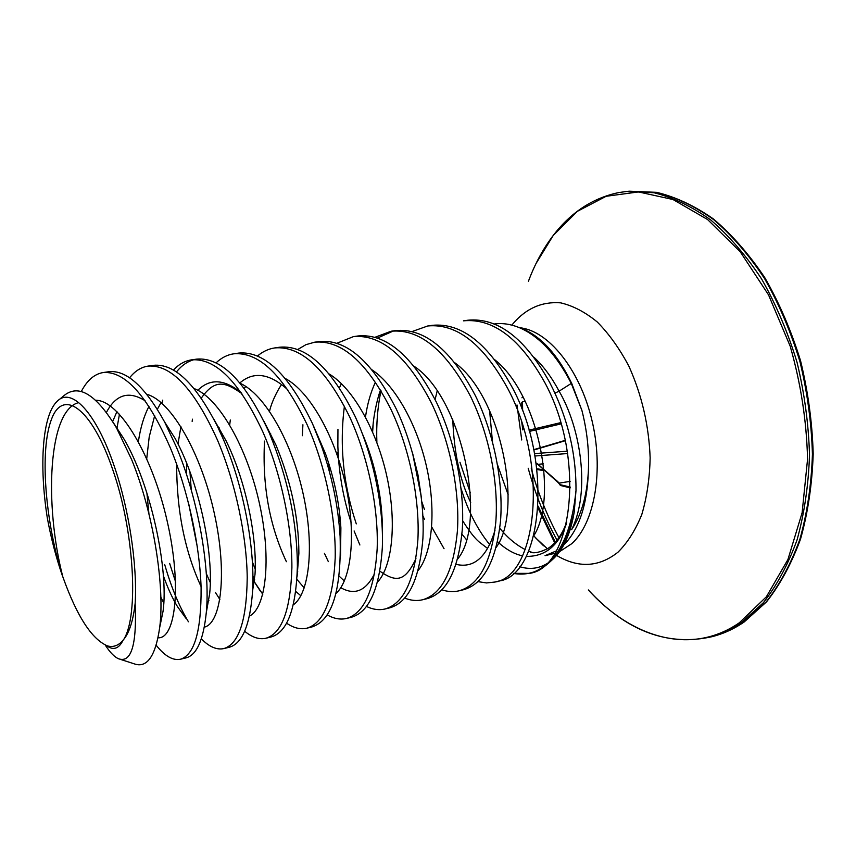 <?xml version="1.0" encoding="UTF-8"?>
<svg xmlns="http://www.w3.org/2000/svg" width="856" height="856" viewBox="0 0 856 856"><rect width="100%" height="100%" fill="white"/><g stroke="black" fill="none" stroke-linecap="round" stroke-linejoin="round"><path stroke-width="1.28" d="M558.957 482.891L559.878 484.849L557.952 481.789L536.723 463.31M494.361 323.975C502.312 322.894 510.55 324.082 519.089 327.538C539.13 336.076 556.518 354.705 571.273 383.424L559.096 391.181C580.561 427.658 590.768 491.355 571.605 529.693C581.235 515.301 586.809 496.095 588.318 472.084C587.088 505.479 578.881 529.789 563.719 545.026M78.773 402.588C47.84 409.971 44.33 505.596 62.852 576.933L62.114 574.932C55.929 556.956 50.986 537.921 47.294 517.827C38.991 465.097 42.34 415.149 57.138 401.336C71.198 386.548 96.161 412.282 114.362 466.52C129.031 509.16 137.431 564.939 135.173 603.202C136.917 644.643 131.396 663.165 118.599 658.788C114.511 657.023 110.221 652.668 105.695 645.724M120.332 659.345L133.793 663.689C146.868 668.643 155.503 656.541 159.698 627.405C165.005 587.173 153.652 513.226 131.621 459.544L116.523 427.947C95.936 393.931 78.228 383.317 63.408 396.103L58.957 399.816M62.114 574.932C44.972 519.645 39.665 450.288 51.403 419.494C62.809 387.907 91.667 407.445 112.81 469.858C134.178 530.913 138.961 614.854 123.885 639.207C129.449 632.391 133.215 620.386 135.173 603.202M62.852 576.933L62.98 577.265C77.061 616.545 91.945 639.443 107.631 645.97C113.441 647.457 118.588 645.531 123.071 640.224L123.885 639.207M545.24 383.381C520.576 338.848 493.324 318.004 463.471 320.84L467.858 320.219C497.796 317.362 525.092 338.152 549.766 382.6C567.496 417.097 576.238 453.091 575.992 490.584L574.237 511.835C570.77 532.764 564.083 548.15 554.164 558.016L550.676 561.226C544.266 567.378 537.418 571.423 530.11 573.36L530.784 573.167C572.461 565.773 585.836 458.934 545.24 383.381M421.826 501.755L424.437 509.427M156.209 645.264C164.834 656.135 172.944 660.789 180.52 659.227C194.483 654.808 201.342 631.011 201.096 587.826C199.876 545.871 188.256 491.098 170.43 448.062C147.628 396.103 125.211 370.926 103.18 372.542C94.395 373.997 87.098 380.321 81.309 391.502M180.52 659.227L186.019 657.879C196.698 655.086 203.461 639.956 206.296 612.5C210.405 570.096 198.56 499.551 176.389 447.035L164.566 421.89C144.921 386.495 126.346 369.771 108.851 371.729L103.18 372.542M201.331 638.843C209.281 646.879 216.793 650.121 223.887 648.57C238.899 643.905 246.678 620.236 247.224 577.554C246.721 536.113 235.443 482.217 217.424 439.952C194.312 388.934 171.179 364.324 148.002 366.111C141.058 367.192 134.927 371.076 129.62 377.774M223.887 648.57L229.215 647.264C242.376 643.68 250.177 624.848 252.606 590.768C255.077 548.514 243.618 486.08 223.191 438.957L217.285 426.021C195.532 383.52 174.282 363.286 153.513 365.319L148.002 366.111M119.466 414.144L116.919 428.535M244.656 631.236C252.113 637.431 259.229 639.764 265.981 638.234C281.966 633.333 290.601 609.793 291.896 567.603C292.078 526.665 281.132 473.614 262.942 432.098C239.541 381.99 215.733 357.915 191.509 359.862C184.81 360.89 178.808 364.281 173.49 370.049M265.981 638.234L271.159 636.96C287.349 632.263 296.09 608.734 297.385 566.362C297.15 522.406 287.819 477.99 269.383 433.115L268.527 431.135C245.094 381.145 221.212 357.134 196.859 359.103L191.509 359.862M194.205 359.616C187.55 361.35 181.633 365.448 176.464 371.921M162.779 400.127L161.891 403.24M286.567 623.168C293.629 628.015 300.392 629.684 306.865 628.197C323.761 623.082 333.198 599.671 335.199 557.962C336.023 517.505 325.376 465.279 307.036 424.49C283.39 375.26 258.961 351.698 233.752 353.806C227.279 354.78 221.404 357.787 216.119 362.805M192.461 419.183L192.14 421.366M189.968 471.859L191.263 489.996M306.865 628.197L311.894 626.967C332.171 620.461 341.576 590.276 340.11 536.412C338.248 506.485 332.053 476.396 321.514 446.147L312.451 423.56C288.772 374.436 264.269 350.939 238.942 353.057L233.752 353.806M327.174 614.875C333.894 618.706 340.356 619.894 346.584 618.439C364.324 613.121 374.532 589.848 377.175 548.61C378.598 508.635 368.251 457.211 349.772 417.118C325.901 368.733 300.905 345.674 274.776 347.921C268.527 348.852 262.781 351.538 257.549 355.957M230.307 419.996L229.708 424.865M346.584 618.439L351.463 617.24C369.31 611.901 379.604 588.639 382.332 547.466C383.83 507.555 373.516 456.216 355.026 416.209C331.122 367.93 306.063 344.925 279.826 347.194L274.776 347.921M366.561 606.497C372.981 609.558 379.187 610.382 385.179 608.958C403.732 603.448 414.636 580.315 417.899 539.548C419.889 500.043 409.821 449.379 391.224 409.96C367.16 362.398 341.63 339.811 314.655 342.197L305.902 344.679L297.824 349.451M266.655 426.053L266.591 426.834M385.179 608.958L389.929 607.792C408.569 602.26 419.568 579.138 422.907 538.435C424.961 498.984 414.925 448.416 396.317 409.082C372.221 361.628 346.637 339.094 319.555 341.49L314.655 342.197M270.678 433.692L270.592 435.308M404.802 598.13C410.955 600.58 416.925 601.126 422.714 599.746C442.006 594.053 453.584 571.059 457.425 530.741C459.94 491.697 450.138 441.782 431.445 403.015C407.199 356.257 381.188 334.129 353.41 336.633L336.975 343.224M302.917 424.769L302.318 435.725M422.714 599.746L427.326 598.612C446.714 592.898 458.367 569.914 462.283 529.661C464.862 490.67 455.103 440.851 436.389 402.16C412.121 355.497 386.045 333.423 358.183 335.948L353.41 336.633M441.942 589.838C447.87 591.806 453.627 592.117 459.223 590.779C479.221 584.926 491.408 562.06 495.795 522.203C498.813 483.597 489.268 434.42 470.49 396.275C446.083 350.286 419.622 328.597 391.106 331.229L375.067 337.253M337.949 429.348L337.863 446.179C338.741 472.651 343.16 498.085 351.131 522.481M459.223 590.779L463.717 589.677C483.79 583.803 496.063 560.958 500.514 521.154C503.585 482.602 494.083 433.51 475.283 395.451C450.866 349.548 424.351 327.923 395.74 330.566L391.106 331.229M393.428 330.962L377.517 338.024M344.412 406.193C339.34 445.58 343.299 484.806 356.289 523.872M478.065 581.641L486.518 582.936L494.747 582.059C536.145 577.008 549.445 467.676 508.4 389.737C483.865 344.487 456.986 323.226 427.775 325.965L412.132 331.518M375.645 474.042L379.529 493.57M494.747 582.059L499.112 580.978C540.671 575.885 554.121 466.702 513.065 388.934C488.509 343.77 461.587 322.562 432.291 325.323L427.775 325.965M381.016 390.753C377.582 406.932 376.201 424.169 376.875 442.488M164.662 564.489C170.943 586.178 178.412 604.507 187.057 619.455M187.111 619.562L188.448 621.788M169.649 563.43L175.587 581.866M252.884 575.842L254.649 579.747M252.359 561.825L255.206 569.101M297.321 570.931L297.76 571.808M324.424 553.276L328.34 561.643M354.106 530.955L359.884 544.994M431.692 526.922L444.05 548.707M489.793 544.673C479.542 532.25 471.046 516.799 464.305 498.32L461.095 488.68M519.892 327.837L522.973 328.993C541.795 337.093 558.058 355.261 571.755 383.488L581.887 410.356L571.273 383.424M548.942 562.381C539.943 568.502 530.196 569.936 519.699 566.704M581.887 410.356C587.227 431.274 589.367 451.85 588.318 472.084M459.95 462.229L470.351 492.928M534.101 357.359C543.496 366.186 551.82 377.464 559.096 391.181L554.998 393.107M536.295 571.005C528.955 574.044 521.315 574.836 513.407 573.37L530.11 573.36M556.133 550.997L545.047 555.672L553.736 553.586M522.524 402.534L522.631 410.794M538.681 464.755L546.599 472.138M558.647 482.484L560.477 484.892M570.235 487.877L560.969 485.598L570.235 487.556M560.284 484.71L570.235 487.053M559.107 483.105L570.16 481.372M557.952 481.789L558.711 483.233M537.611 464.348L536.081 463.235M521.946 397.794L522.856 396.681M519.592 327.72C547.936 330.416 579.416 368.626 591.699 419.322C604.133 469.965 594.727 523.123 571.69 543.731L559.567 551.66M532.261 552.462L528.676 551.146M525.242 549.573C516.189 544.983 507.715 537.9 499.797 528.302M511.899 325.13L513.119 323.557C526.226 308.32 542.041 301.419 560.552 302.831C572.899 305.667 585.14 312.055 597.274 321.995C609.023 333.894 619.562 348.617 628.871 366.165C641.797 394.873 648.891 425.411 650.143 457.789C649.683 478.418 646.901 497.304 641.818 514.435C635.537 530.078 627.587 542.661 617.989 552.184C598.911 567.293 578.453 568.373 556.593 555.426M554.303 553.993L553.704 553.597M543.218 545.443L533.78 535.867M508.175 494.811L497.507 464.776M492.468 441.685L489.589 410.516M528.441 281.228C534.872 264.001 543.121 248.754 553.201 235.496L577.361 211.336L606.155 196.281L638.523 191.937L672.987 199.512L707.634 219.575L740.269 251.825L768.517 294.86L790.184 346.166C800.831 383.424 806.62 421.088 807.561 459.158L802.115 512.776L787.916 559.546L766.377 596.771L739.327 622.783C691.027 656.145 631.332 637.634 588.35 589.945C626.56 631.343 668.044 646.869 712.791 636.522L715.52 635.73C725.267 632.905 734.662 628.411 743.682 622.248L766.206 601.907C779.763 584.562 791.008 563.644 799.921 539.173C807.219 512.958 811.392 484.656 812.43 454.29C811.542 423.292 807.379 392.412 799.953 361.639C790.762 331.604 778.949 303.901 764.536 278.521C748.947 255.024 731.944 235.357 713.54 219.532C694.73 206.168 675.812 197.137 656.809 192.44L629.256 191.198L656.595 192.343C675.502 196.859 694.387 205.697 713.262 218.847C731.773 234.48 748.914 254.029 764.686 277.483C779.281 302.864 791.244 330.641 800.563 360.804C808.096 391.738 812.312 422.789 813.2 453.958C812.13 484.496 807.904 512.905 800.499 539.184C791.479 563.697 780.158 584.584 766.548 601.843L744.057 622.077C734.897 628.325 725.385 632.873 715.52 635.73M536.017 263.541L553.351 235.261C571.08 212.256 592.823 198.046 618.578 192.611L626.432 191.487L653.941 192.728C672.934 197.436 691.819 206.478 710.619 219.874C729.002 235.721 745.993 255.409 761.583 278.938C775.996 304.361 787.798 332.107 797 362.174C804.437 392.99 808.599 423.913 809.509 454.943C808.481 485.352 804.33 513.675 797.054 539.911C788.151 564.414 776.938 585.343 763.392 602.699L740.911 623.05C731.901 629.213 722.528 633.707 712.791 636.522M574.237 511.835C569.636 533.78 561.771 550.248 550.676 561.226M566.33 523.904C558.39 545.861 545.026 556.689 526.215 556.389M522.535 555.822C514.477 554.239 506.153 549.552 497.571 541.752M470.693 502.515C460.1 480.944 454.129 453.37 452.781 419.804M530.784 573.167C556.133 564.639 571.209 537.119 575.992 490.584M533.823 535.706C558.433 497.015 538.499 394.53 494.95 359.905M422.896 515.89L424.426 519.218M496.234 547.348C523.401 510.069 501.295 396.36 454.921 362.848M373.13 424.908L372.627 431.938C372.927 415.577 378.652 393.942 380.556 389.994M374.318 470.65L375.228 476.749M378.127 491.291L380.535 500.61L379.069 495.164L379.786 495.26M457.682 558.947C487.342 523.776 462.893 398.061 413.962 366.175M337.21 452.803L337.285 455.264M418.156 570.492C431.831 553.468 436.41 512.648 427.112 469.249C417.846 425.871 395.547 385.575 372.05 369.878M377.614 582.005C392.037 566.619 397.077 523.786 387.094 477.477C377.175 431.189 353.303 388.474 329.143 373.965M264.525 441.097C262.204 485.513 269.49 525.723 286.396 561.707M336.001 593.465C351.099 580.143 356.567 535.396 345.867 486.037C335.263 436.688 309.829 391.481 285.209 378.438M262.781 594.278L252.895 579.673L260.631 591.571M293.287 604.85C308.984 594.118 314.858 547.572 303.399 494.961C292.057 442.349 265.06 394.552 240.194 383.295M186.619 463.16L186.629 474.78M188.812 504.216L197.415 547.455M206.307 573.584L210.276 582.551M249.417 616.106C265.606 608.584 271.887 560.434 259.625 504.323C247.512 448.223 218.954 397.655 194.055 388.57M154.669 415.706L149.212 436.902L146.74 458.581M146.9 492.97L148.944 513.921M163.346 575.703C167.658 587.869 172.388 598.216 177.534 606.722L185.784 618.118M204.327 627.138C220.944 623.628 227.621 574.13 214.503 514.21C201.577 454.311 171.435 400.758 146.761 394.306M158.06 637.784C175.341 639.186 182.168 586.467 167.166 521.069C152.4 455.67 119.605 400.159 95.669 400.244M106.454 645.595C113.292 650.667 118.834 648.869 123.071 640.224M437.138 391.128L435.105 399.559M461.93 534.165L466.349 539.58M456.088 564.361C473.86 568.555 486.818 557.213 494.971 530.356M375.121 382.825C370.552 392.797 367.342 404.203 365.48 417.022M341.426 383.659L339.393 387.843M328.661 463.053L329.346 471.346M338.12 515.451L340.56 522.962M421.27 496.79L412.485 452.781M340.795 587.708C354.737 595.669 366.026 590.918 374.661 573.445M382.354 531.266C382.6 499.326 375.987 466.927 362.516 434.078M295.759 591.464L300.852 595.733M340.538 555.48L340.891 527.917C339.425 503.456 334.3 478.718 325.494 453.701L313.51 425.935M287.723 389.694C269.533 373.334 253.59 371.076 239.883 382.932M219.19 427.882L219.008 428.91M297.118 576.27L298.883 553.276C298.744 517.784 291.061 481.596 275.814 444.724L264.119 421.612M241.264 392.808C224.433 379.048 209.955 378.213 197.832 390.293M180.916 426.598L178.016 444.007M176.657 464.187C176.636 510.454 184.768 551.243 201.064 586.531M208.532 599.992L208.896 600.559M252.606 590.768L255.013 574.387C257.292 537.044 245.672 480.152 225.877 440.423L214.021 419.536M148.976 406.44C144.054 415.706 140.523 427.401 138.383 441.525M160.842 597.167L163.753 603.063M206.285 612.682L209.709 593.369C213.818 553.286 199.191 482.174 175.18 438.54L164.566 421.89M145.092 400.758C128.817 390.561 115.934 394.445 106.422 412.399M159.719 627.213L163.068 611.173C168.803 570.117 151.052 484.421 123.585 438.358L114.008 423.677M557.042 540.19C544.823 517.891 535.203 493.912 528.195 468.243M521.732 439.984L517.003 404.963M558.936 537.654C547.284 516.232 538.05 493.249 531.255 468.703M522.856 429.937L521.775 422.522M555.287 542.244L538.146 506.142M554.72 542.865L538.028 508.09M522.599 401.806L525.231 401.4M529.019 430.14L560.744 422.629M533.737 449.668L565.206 440.359M561.108 423.87L529.372 431.413M534.497 453.594L567.25 451.208M565.281 440.712L533.812 450.021M536.808 468.778L543.367 469.762M567.614 453.541L534.925 456.002M543.945 470.286L536.851 469.216M538.071 464.316L543.335 463.824L538.071 464.316M560.113 484.517L561.557 485.416M547.423 548.782L535.289 537.547L543.678 545.828M626.432 191.487L629.256 191.198M522.973 328.993L519.089 327.538M530.313 552.291C534.454 553.565 540.404 552.259 548.14 548.343C556.047 543.175 562.253 534.39 566.758 522M379.946 571.262C395.643 581.941 404.717 582.658 415.952 558.668M421.302 497.036L417.963 474.845L412.41 452.514M339.179 576.174L344.347 581.01M382.354 531.373C382.803 498.716 374.768 462.368 362.473 433.971M281.474 384.858C280.982 384.815 272.315 398.896 269.533 411.255M296.936 579.416L304.222 587.944M340.538 555.555L340.891 527.917L340.11 536.412M244.185 388.346L245.822 386.463M313.467 425.86L325.494 453.701L321.514 446.147M297.118 576.313L298.883 553.276L297.385 566.362M201.256 398.179C214.738 379.048 224.625 381.444 241.831 393.61M264.097 421.569L275.814 444.724L269.383 433.115M215.38 592.331L219.874 599.51M157.322 409.318L161.078 402.534M214.011 419.515L225.877 440.423L217.285 426.021M206.285 612.607L209.709 593.369L206.296 612.5M112.671 421.516L116.951 411.565M159.73 627.127L163.068 611.173L159.698 627.405M113.976 423.634L123.585 438.358L116.523 427.947M462.668 520.748C469.099 531.02 474.599 538.092 479.146 541.966L487.342 548.247M254.467 581.738L252.895 579.319M544.373 470.672L536.894 469.548M521.871 408.804L521.796 402.299M559.878 484.849L560.969 485.598M537.814 464.337L558.048 482.484"/></g></svg>
